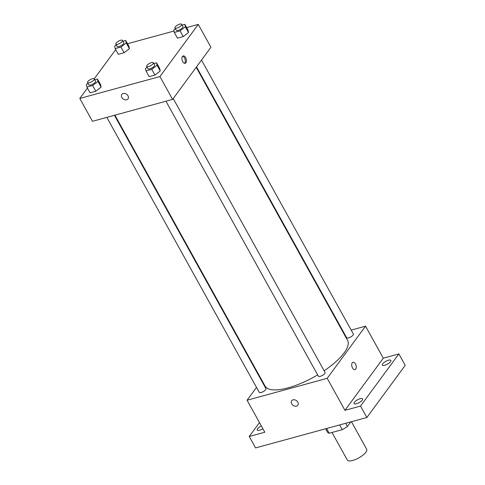 <?xml version="1.0" encoding="UTF-8"?>
<svg xmlns="http://www.w3.org/2000/svg" width="485" height="485" viewBox="0 0 485 485"><rect width="100%" height="100%" fill="white"/><g stroke="black" fill="none" stroke-linecap="round" stroke-linejoin="round"><path stroke-width="0.73" d="M332.013 432.462L347.296 460.029A11.094 3.716 -29 0 0 358.803 457.901A11.094 3.716 -29 0 0 366.702 449.268L351.431 421.72M350.752 421.901L347.418 426.442A14.902 4.989 -29 0 1 342.264 429.661L329.2 433.232A14.902 4.989 -29 0 1 327.49 432.153L325.617 428.776M326.587 428.51L329.2 433.232M339.645 424.939L342.264 429.661M345.672 423.29L347.418 426.442M351.182 330.103L365.544 326.175L383.289 358.185L398.87 353.923L405.205 365.357L366.866 417.5L255.571 447.922L249.229 436.494L259.463 422.58M398.87 353.923L360.531 406.066L366.866 417.5M360.531 406.066L344.944 410.328L327.205 378.318L247.071 400.228L264.816 432.232L249.229 436.494M291.679 403.829A3.813 2.904 36.3 0 1 291.667 400.731A3.813 2.904 36.3 0 1 296.462 400.652A3.813 2.904 36.3 0 1 297.814 405.248A3.813 2.904 36.3 0 1 294.753 406.139A3.813 2.904 36.3 0 1 291.679 403.829M262.882 428.752A4.862 1.625 151 0 1 259.627 430.219A4.862 1.625 151 0 1 257.244 430.037A4.862 1.625 151 0 1 261.318 425.933M343.107 332.31L343.58 332.183M384.744 365.278A4.862 1.625 151 0 1 382.356 365.096A4.862 1.625 151 0 1 383.981 362.537A4.862 1.625 151 0 1 388.473 360.197A4.862 1.625 151 0 1 390.861 360.379A4.862 1.625 151 0 1 389.237 362.938A4.862 1.625 151 0 1 384.744 365.278M356.457 403.744A4.862 1.625 151 0 1 354.068 403.562A4.862 1.625 151 0 1 355.693 401.01A4.862 1.625 151 0 1 360.185 398.67A4.862 1.625 151 0 1 362.574 398.852A4.862 1.625 151 0 1 360.949 401.41A4.862 1.625 151 0 1 356.457 403.744M383.289 358.185L344.944 410.328M114.909 115.175L265.065 386.066A47.16 15.787 -29 0 0 317.645 374.893M324.125 370.789A47.16 15.787 -29 0 0 347.557 340.337L196.207 67.3M365.544 326.175L327.205 378.318M247.071 400.228L256.498 387.4M261.494 380.616L261.809 380.185M196.522 66.875L346.666 337.742A3.825 1.279 -29 0 0 350.637 337.008A3.825 1.279 -29 0 0 353.359 334.032L201.511 60.085M106.827 117.388L259.257 392.371A3.825 1.279 -29 0 0 263.228 391.637A3.825 1.279 -29 0 0 265.956 388.661L114.43 115.309M165.949 101.226L318.378 376.214A3.825 1.279 -29 0 0 322.349 375.475A3.825 1.279 -29 0 0 325.071 372.498L173.224 98.558M352.971 362.289A3.813 2.116 -105.3 0 1 355.772 364.665A3.813 2.116 -105.3 0 1 355.717 369.109A3.813 2.116 -105.3 0 1 354.984 369.643A3.813 2.116 -105.3 0 1 351.94 366.521A3.813 2.116 -105.3 0 1 352.971 362.283A3.813 2.116 -105.3 0 1 355.772 364.659A3.813 2.116 -105.3 0 1 355.723 369.109A3.813 2.116 -105.3 0 1 354.984 369.643M297.814 405.248A3.813 2.904 36.3 0 1 294.753 406.139A3.813 2.904 36.3 0 1 291.685 403.829A3.813 2.904 36.3 0 1 291.673 400.731M186.646 27.578L198.268 24.402L210.939 47.263L172.599 99.407L92.465 121.311L79.795 98.449L87.427 88.07M198.268 24.402L159.929 76.545L172.599 99.407M159.929 76.545L79.795 98.449M128.004 98.898A3.813 2.904 36.3 0 1 124.942 99.789A3.813 2.904 36.3 0 1 121.868 97.479A3.813 2.904 36.3 0 1 121.856 94.381A3.813 2.904 36.3 0 1 126.652 94.302A3.813 2.904 36.3 0 1 128.004 98.904A3.813 2.904 36.3 0 1 124.942 99.789A3.813 2.904 36.3 0 1 121.868 97.479A3.813 2.904 36.3 0 1 121.856 94.381M182.117 25.093L184.858 24.341L188.022 30.058L188.519 32.525L183.233 36.575L177.449 38.157L183.233 36.575L188.519 32.525L185.349 26.808L180.062 30.858L174.279 32.44L173.782 29.973L175.388 28.748M94.708 79.728L97.449 78.976L100.613 84.693L101.11 87.161L95.824 91.21L90.04 92.793L95.824 91.21L101.11 87.161L97.94 81.444L92.653 85.493L86.87 87.076L86.378 84.608L87.979 83.378M127.525 43.735L174 31.034M94.211 78.843L115.709 49.603M153.83 63.565L156.57 62.814L159.735 68.531L160.232 70.998L154.945 75.048L149.162 76.63L154.945 75.048L160.232 70.998L157.061 65.281L151.775 69.331L145.991 70.913L145.494 68.446L147.1 67.215M122.996 41.255L125.736 40.504L128.901 46.22L129.398 48.688L124.111 52.738L118.328 54.32L124.111 52.738L129.398 48.688L126.227 42.971L120.941 47.021L115.157 48.603L114.666 46.136L116.267 44.911M185.913 62.759A3.813 2.116 -105.3 0 1 185.173 63.292A3.813 2.116 -105.3 0 1 182.124 60.176A3.813 2.116 -105.3 0 1 183.16 55.939A3.813 2.116 -105.3 0 1 185.961 58.315A3.813 2.116 -105.3 0 1 185.913 62.759M182.639 56.23A3.813 2.116 -105.3 0 1 185.015 59.115A3.813 2.116 -105.3 0 1 184.785 63.068A3.813 2.116 -105.3 0 1 184.573 63.305M125.736 40.504L126.227 42.971M115.83 44.123L117.097 46.408A3.825 1.279 -29 0 0 121.068 45.675A3.825 1.279 -29 0 0 123.796 42.698L122.529 40.413A3.825 1.279 -29 0 0 119.625 40.625A3.825 1.279 -29 0 0 116.109 43.11A3.825 1.279 -29 0 0 115.83 44.123A3.825 1.279 -29 0 0 119.801 43.389A3.825 1.279 -29 0 0 122.529 40.413M120.941 47.021L124.111 52.738M115.157 48.603L118.328 54.32M128.901 46.22L129.398 48.688M184.858 24.341L185.349 26.808M174.952 27.96L176.219 30.246A3.825 1.279 -29 0 0 180.19 29.512A3.825 1.279 -29 0 0 182.918 26.536L181.651 24.25A3.825 1.279 -29 0 0 178.747 24.468A3.825 1.279 -29 0 0 175.231 26.948A3.825 1.279 -29 0 0 174.952 27.96A3.825 1.279 -29 0 0 178.923 27.227A3.825 1.279 -29 0 0 181.651 24.25M180.062 30.858L183.233 36.575M174.279 32.44L177.449 38.157M188.022 30.058L188.519 32.525M97.449 78.976L97.94 81.444M87.543 82.596L88.81 84.881A3.825 1.279 -29 0 0 92.78 84.147A3.825 1.279 -29 0 0 95.509 81.171L94.242 78.885A3.825 1.279 -29 0 0 91.338 79.097A3.825 1.279 -29 0 0 87.821 81.577A3.825 1.279 -29 0 0 87.543 82.596A3.825 1.279 -29 0 0 91.513 81.862A3.825 1.279 -29 0 0 94.242 78.885M92.653 85.493L95.824 91.21M86.87 87.076L90.04 92.793M100.613 84.693L101.11 87.161M156.57 62.814L157.061 65.281M146.664 66.433L147.931 68.718A3.825 1.279 -29 0 0 151.902 67.985A3.825 1.279 -29 0 0 154.63 65.008L153.363 62.723A3.825 1.279 -29 0 0 150.459 62.935A3.825 1.279 -29 0 0 146.943 65.414A3.825 1.279 -29 0 0 146.664 66.433A3.825 1.279 -29 0 0 150.635 65.699A3.825 1.279 -29 0 0 153.363 62.723M151.775 69.331L154.945 75.048M145.991 70.913L149.162 76.63M159.735 68.531L160.232 70.998"/></g></svg>
